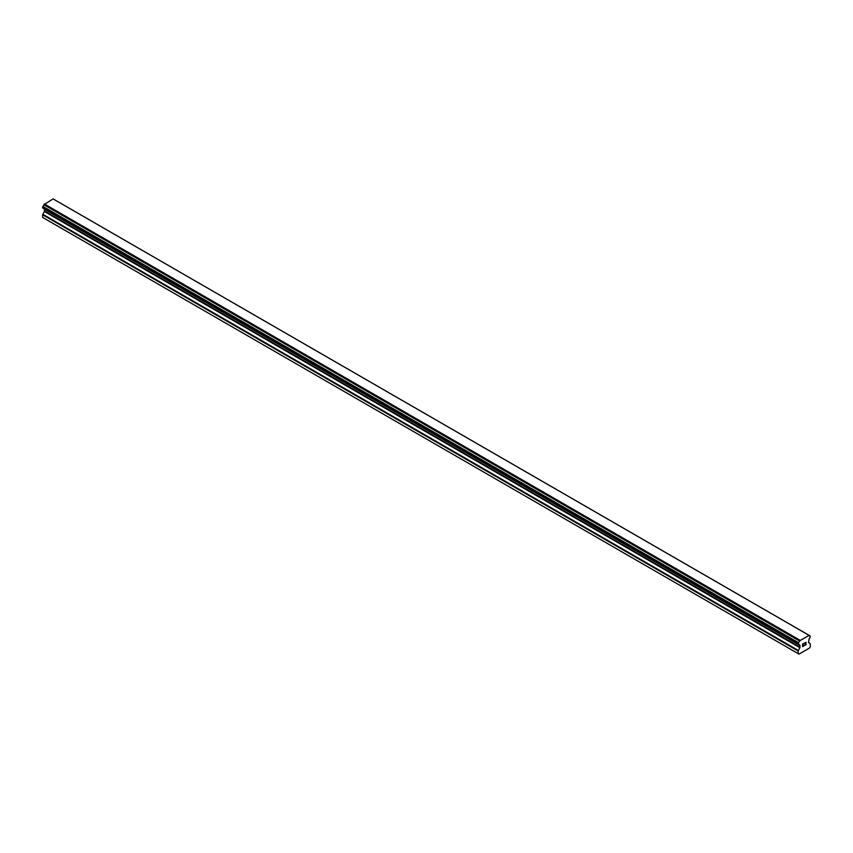 <?xml version="1.0" encoding="UTF-8"?>
<svg xmlns="http://www.w3.org/2000/svg" width="853" height="853" viewBox="0 0 853 853"><rect width="100%" height="100%" fill="white"/><g stroke="black" fill="none" stroke-linecap="round" stroke-linejoin="round"><path stroke-width="1.28" d="M802.716 644.111L802.716 645.167L802.716 644.111L803.889 643.429L802.716 644.111M802.716 645.167L803.355 644.793M803.355 644.975L802.716 645.337L803.355 644.964M802.716 645.337L802.716 646.393L802.716 645.337M802.716 646.393L803.889 645.721M802.566 646.649L803.889 645.892L802.566 646.659L802.566 644.026L803.889 643.258M804.805 643.397L806.01 642.288M806.021 643.055L805.69 643.738L806.01 643.055M805.69 643.738L804.987 645.081L805.69 643.738M804.987 645.081L806.224 644.367M804.667 645.433L806.224 644.537L804.667 645.444L805.968 642.81L805.051 642.874L805.872 642.405M799.453 644.836L798.483 644.282A1.791 1.034 -60 0 1 799.112 644.314A1.791 1.034 -60 0 1 799.453 644.836L800.093 647.192L798.195 650.999L798.195 653.633L799.005 654.102L805.392 650.423L809.55 648.013L810.35 646.617L810.201 643.642L808.452 642.362L809.102 639.27A1.791 1.034 -60 0 1 810.062 637.596L810.19 635.965L54.581 199.741M799.464 644.868L798.195 644.058L798.493 642.65A1.791 1.034 -60 0 0 799.453 640.944L809.092 635.378A1.791 1.034 -60 0 0 809.433 635.933A1.791 1.034 -60 0 0 810.062 635.965L810.19 635.965M44.495 209.038L44.388 211.501L42.65 214.785L42.65 217.43L799.005 654.102M42.81 208.068L798.355 644.282L42.81 208.068M808.655 635.112L53.11 198.898L43.908 204.731A1.791 1.034 -60 0 1 42.938 206.437L42.725 208.015L798.28 644.228M810.062 635.965L809.092 635.41M799.89 640.166L44.345 203.963M799.496 640.848L43.951 204.645M799.453 640.944L43.908 204.731M798.493 642.65L42.938 206.437M798.365 642.799L42.81 206.586M798.195 653.633L42.65 217.43M798.28 642.949L42.725 206.735M798.195 643.205L42.65 206.991M798.195 644.058L42.65 207.844M800.093 645.476L44.548 209.273M800.093 647.192L44.548 210.99M799.943 647.715L44.388 211.501M798.355 650.476L42.799 214.263M798.195 650.999L42.65 214.785M799.506 644.9L798.451 644.292"/></g></svg>
